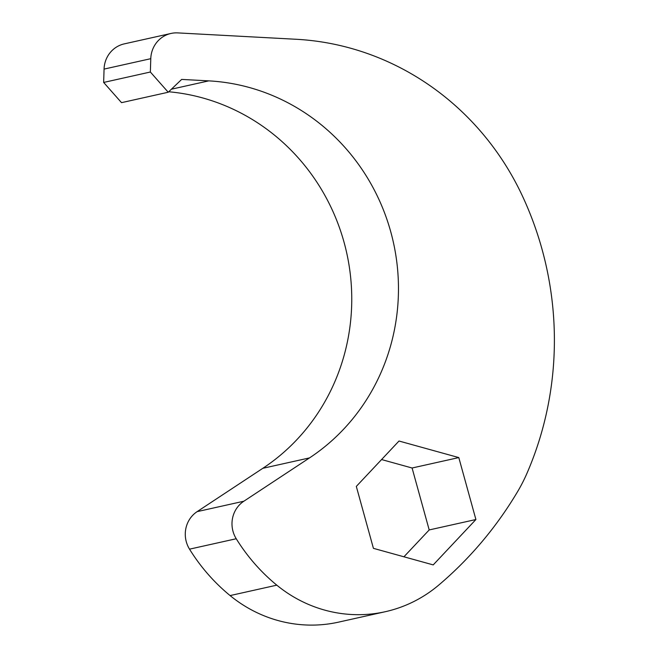 <?xml version="1.0" encoding="UTF-8"?>
<svg xmlns="http://www.w3.org/2000/svg" width="658" height="658" viewBox="0 0 658 658"><rect width="100%" height="100%" fill="white"/><g stroke="black" fill="none" stroke-linecap="round" stroke-linejoin="round"><path stroke-width="0.99" d="M458.799 457.581L399.003 441.025L356.315 486.41L373.423 548.344L433.219 564.901L475.907 519.524L458.799 457.581L412.089 468.002L429.197 529.937L475.907 519.524M429.863 85.565A272.815 260.897 -102.6 0 1 522.715 196.627A327.38 313.076 77.4 0 1 526.902 473.456A163.694 156.538 -102.6 0 1 522.542 482.676A163.694 156.538 -102.6 0 1 517.632 491.575A385.489 368.644 77.4 0 1 438.787 585.044A135.301 129.396 77.4 0 1 385.259 611.718A135.301 129.396 77.4 0 1 276.804 585.159A185.441 177.339 77.4 0 1 236.238 538.746A27.282 26.09 -102.6 0 1 232.545 518.191A27.282 26.09 -102.6 0 1 243.847 501.223L309.531 457.894A204.613 195.673 77.4 0 0 391.222 233.532A204.613 195.673 77.4 0 0 208.775 80.868L181.657 79.412L168.234 92.235L150.361 72.018L150.781 58.685A27.282 26.09 -102.6 0 1 159.039 39.867A27.282 26.09 -102.6 0 1 170.973 33.459A27.282 26.09 -102.6 0 1 177.767 32.9L296.182 39.274A272.815 260.897 -102.6 0 1 429.863 85.565M385.259 611.718L338.541 622.139A135.301 129.396 -102.6 0 1 230.094 595.58A185.441 177.339 -102.6 0 1 189.52 549.159L236.238 538.746M403.938 556.791L429.197 529.937M412.089 468.002L381.574 459.555M168.728 91.766A204.613 195.673 -102.6 0 1 345.384 247.326A204.613 195.673 -102.6 0 1 262.822 468.307L197.129 511.636A27.282 26.09 77.4 0 0 185.836 528.613A27.282 26.09 77.4 0 0 189.52 549.159M170.973 33.459L124.263 43.88A27.282 26.09 77.4 0 0 112.329 50.288A27.282 26.09 77.4 0 0 104.063 69.098L103.651 82.439L121.524 102.656L168.234 92.235M150.361 72.018L103.651 82.439M230.094 595.58L276.804 585.159M104.063 69.098L150.781 58.685M243.847 501.223L197.129 511.636M309.531 457.894L262.822 468.307M208.775 80.868L171.409 89.2"/></g></svg>
